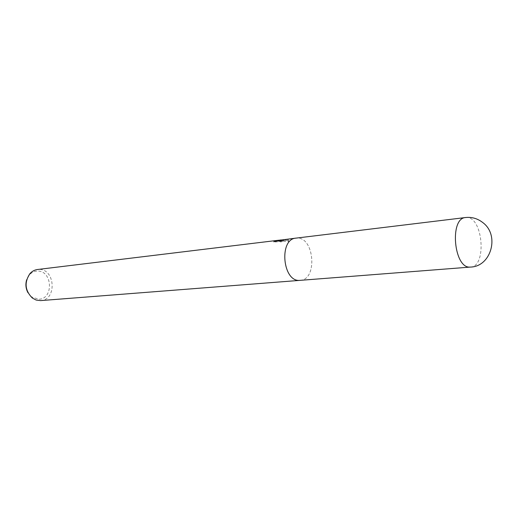 <?xml version="1.0" encoding="UTF-8"?>
<svg xmlns="http://www.w3.org/2000/svg" width="518" height="518" viewBox="0 0 518 518"><rect width="100%" height="100%" fill="white"/><g stroke="black" fill="none" stroke-linecap="round" stroke-linejoin="round"><path stroke-width="0.39" stroke-dasharray="2.59 1.94" d="M279.118 241.55L280.037 241.09L278.503 241.129L273.828 241.783L273.951 242.184L280.089 241.446L283.132 240.702L278.134 241.304L285.761 240.261L288.325 240.52L288.643 241.55L279.435 241.038L282.103 240.954C282.802 241.33 282.304 241.673 280.601 241.984L279.118 241.55L279.072 240.676L280.549 241.09C282.252 240.786 282.757 240.449 282.051 240.087L279.947 240.074M281.19 239.951L288.591 240.637L288.273 239.633L284.052 239.575M40.611 300.602C57.2 300 55.284 268.525 38.74 269.431L37.516 269.509M300.317 280.342C317.553 279.675 314.478 237.484 297.267 238.06L296.108 238.112M279.39 240.184L279.953 240.494L279.072 240.676M27.966 292.696L31.617 296.924L38.656 299.236C53.917 299.274 52.558 270.266 37.361 271.102C34.292 271.186 31.643 272.449 29.422 274.883L26.677 279.752M279.435 241.038L279.39 240.21M288.643 241.55L288.591 240.637M285.761 240.261L285.716 239.381M278.134 241.304L278.101 240.76M283.132 240.702L283.081 239.802M280.089 241.446L280.031 240.527M273.951 242.184L273.899 241.265M273.828 241.783L273.795 241.226M280.601 241.984L280.549 241.09M300.194 280.355C317.521 279.908 314.555 237.49 297.267 238.06L295.985 238.125M470.551 267.068C486.894 266.828 483.139 217.314 466.828 217.489L465.611 217.528M31.617 296.924L32.381 298.07M29.422 274.883L29.947 273.614M288.273 239.633L288.325 240.52M284.401 240.423L280.296 240.915M280.173 240.928L278.503 241.129M279.985 240.216L280.037 241.09M282.051 240.087L282.103 240.954"/><path stroke-width="0.78" d="M279.947 240.074L281.19 239.951M296.108 238.112L278.082 240.41L283.081 239.802L280.031 240.527L273.899 241.265L273.776 240.902L278.354 240.268L37.516 269.509C34.596 269.897 32.071 271.264 29.947 273.614C24.139 282.427 24.955 290.579 32.381 298.07L36.137 300.051L40.611 300.602L300.317 280.342M300.194 280.355L299.734 280.38C282.55 282.051 278.736 238.999 295.985 238.125C278.736 238.999 282.55 282.051 299.734 280.38L470.551 267.068C491.148 266.64 500.051 235.127 482.724 222.52C477.57 218.525 471.866 216.861 465.611 217.528L465.611 217.528C449.261 218.052 453.859 268.771 470.117 267.087L470.551 267.068M278.354 240.268L279.39 240.184M26.677 279.752C25.33 284.246 25.758 288.558 27.966 292.696M278.101 240.76L278.082 240.41M273.795 241.226L273.776 240.902M295.985 238.125L465.611 217.528"/></g></svg>
